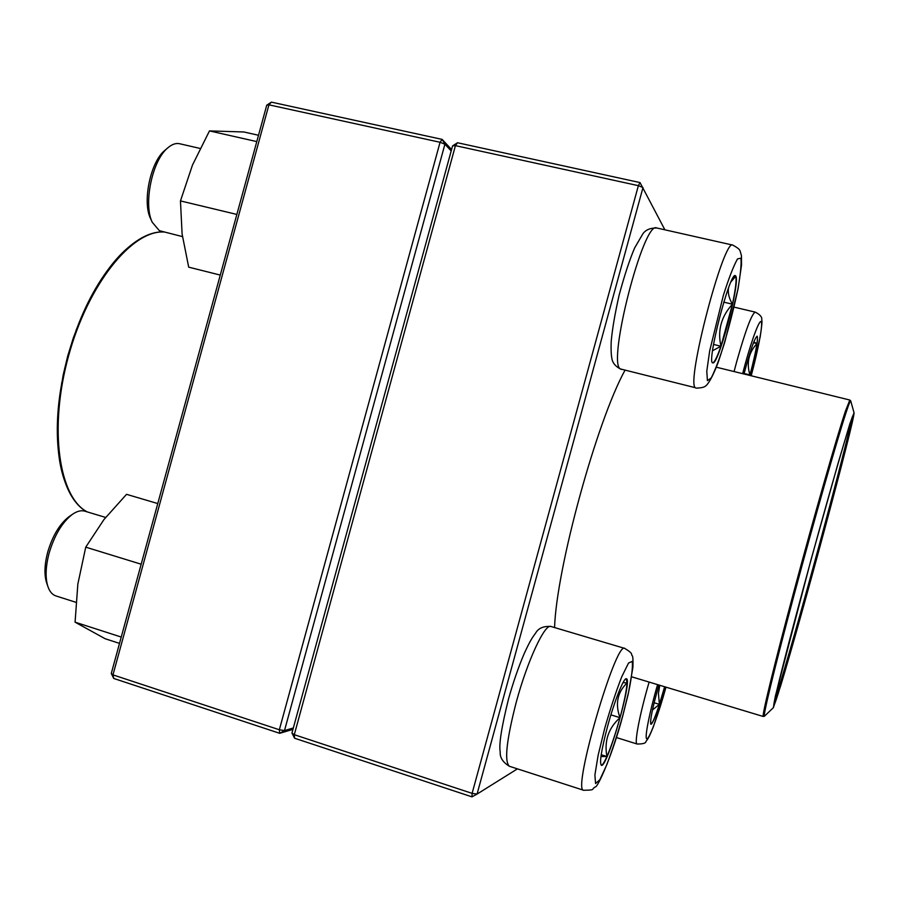<?xml version="1.0" encoding="UTF-8"?>
<svg xmlns="http://www.w3.org/2000/svg" width="899" height="899" viewBox="0 0 899 899"><rect width="100%" height="100%" fill="white"/><g stroke="black" fill="none" stroke-linecap="round" stroke-linejoin="round"><path stroke-width="1.35" d="M664.889 229.818L640.021 182.576L457.512 142.75L455.433 145.638L294.288 734.697L472.11 793.368L638.369 185.666L455.433 145.638L452.579 145.885L291.95 733.033L294.602 738.236L471.975 796.862L472.11 793.368L477.066 794.075L517.419 768.87M554.571 627.558C556.391 568.707 596.543 421.934 624.929 370.354M640.021 182.576L638.369 185.666L642.987 187.565L477.066 794.075L471.975 796.862M457.512 142.75L452.579 145.885M294.602 738.236L294.288 734.697L291.95 733.033M664.788 686.802C659.001 707.412 654.539 719.841 651.427 724.111L650.966 724.268C649.752 721.088 652.404 708.007 658.9 685.027M659.765 685.285L658.416 693.399L659.394 704.355L664.631 686.746M650.55 721.672L651.269 724.055C652.966 722.268 655.674 715.705 659.394 704.355L652.46 709.985M650.898 724.234L650.55 723.167M659.394 704.355L654.124 702.748M743.99 373.995C750.092 350.913 754.475 338.305 757.138 336.181C758.385 339.474 756.037 352.408 750.092 374.962L749.957 375.467M753.789 341.935L756.958 343.564C757.599 339.069 757.632 336.597 757.059 336.17M749.8 375.422L749.935 374.928C753.351 362.308 755.688 351.857 756.958 343.564C748.665 352.622 746.327 363.072 749.935 374.928L749.463 375.344M749.935 374.928L744.114 373.501M756.958 343.564L753.474 342.733M735.955 276.353C739.877 284.354 718.009 366.05 712.828 362.836C706.041 364.174 729.819 271.712 735.326 275.6L735.955 276.353M200.095 148.436L179.643 143.739C175.844 142.907 171.866 144.312 167.686 147.953C152.167 160.505 143.188 204.197 152.257 222.289L159.381 230.683L182.441 236.606M150.897 219.356L150.538 218.581C142.222 201.96 150.414 162.09 164.641 150.571L165.27 150.021M712.727 362.803C714.447 362.499 717.188 356.97 720.953 346.239L712.547 350.745M733.528 277.049L735.753 276.296L735.225 275.588M728.426 288.208C727.83 293.4 729.179 298.738 732.46 304.188C735.573 289.264 736.674 279.971 735.753 276.296L730.999 281.837M720.953 346.239L732.46 304.188C721.234 316.448 717.402 330.461 720.953 346.239L713.525 344.441M732.46 304.188L723.774 302.154M607.578 726.358C614.478 700.849 623.94 677.183 626.401 678.767C632.918 678.88 607.016 768.6 601.364 765.307C599.33 762.79 601.409 749.8 607.578 726.358M105.621 517.431L84.821 511.171C81.124 510.093 76.966 511.171 72.347 514.385C62.222 522.24 54.479 535.175 49.108 553.188C45.635 566.494 45.186 577.495 47.793 586.227C49.535 591.486 52.243 594.722 55.929 595.936L75.921 602.308M46.77 583.215L46.501 582.428C44.118 574.427 44.512 564.347 47.692 552.2C52.591 535.737 59.682 523.903 68.976 516.7L69.684 516.228M619.995 717.672C624.232 701.962 626.581 690.398 627.03 682.959C617.377 692.376 615.028 703.939 619.995 717.672C608.432 728.078 604.072 741.034 606.915 756.52C611.264 746.406 615.624 733.46 619.995 717.672L610.904 714.851M601.262 765.274C602.431 765.274 604.319 762.352 606.915 756.52L600.959 756.52M623.052 682.566L627.03 682.959L626.3 678.745M606.915 756.52L601.206 754.711M780.781 685.375L773.376 707.67L775.376 696.107L811.089 559.504L838.126 463.097L849.881 423.744L854.05 412.787C854.87 419.44 801.638 616.961 780.781 685.375M781.321 683.352C776.736 698.478 774.253 705.771 773.848 705.209C772.792 704.299 789.401 638.964 811.145 559.515C832.867 480.066 851.836 415.383 853.207 415.136C857.095 410.877 802.436 614.152 781.321 683.352M851.589 419.058C847.083 444.32 799.604 619.748 780.501 682.172L774.455 701.006M81.382 317.178L73.426 337.586L67.683 356.128L63.177 375.029L59.649 396.639M292.95 729.381L279.69 733.314L279.342 729.763L440.061 142.278L268.925 104.835L112.971 674.879L279.342 729.763L284.5 730.572L293.332 727.976M451.197 150.942L444.915 144.2L284.5 730.572L279.69 733.314L113.735 678.453L112.971 674.879L111.285 673.463L266.745 105.194L268.925 104.835L271.397 102.138L442.162 139.401L451.579 149.537M444.915 144.2L442.162 139.401L440.061 142.278L444.915 144.2M111.285 673.463L113.735 678.453M266.745 105.194L271.397 102.138M220.266 275.083L188.689 267.149L182.104 233.987L180.463 200.915L192.476 165.079L209.478 130.906L243.831 131.973L258.519 135.266M236.853 214.434L180.463 200.915M256.788 141.593L209.478 130.906M119.511 643.381L105.194 638.751L75.078 622.175L77.842 584.103L85.742 547.154L103.992 519.51L126.545 494.326L157.763 503.564M141.165 564.212L85.742 547.154M121.241 637.054L75.078 622.175M657.585 684.622C649.269 713.053 644.145 739.495 646.932 738.821C649.561 738.675 658.709 713.637 665.979 687.151L653.506 726.358C648.763 738.203 647.999 738.753 645.988 741.405C645.909 743.192 642.942 744.069 637.088 744.012C634.009 744.069 639.773 713.885 649.123 682.071M734.078 371.557L736.775 361.376C745.586 330.203 751.744 313.796 755.239 312.122C760.105 314.571 762.273 317.145 761.734 319.819C762.318 320.887 761.79 326.595 760.161 336.956L751.193 375.771C757.947 350.835 762.768 325.865 761.363 322.056C760.082 317.875 752.441 337.485 745.125 364.32L742.653 373.669M707.423 380.659L711.289 377.85C715.233 370.085 719.762 358.06 724.886 341.766L737.787 289.838C740.506 274.453 741.563 263.901 740.922 258.17L737.506 258.923C733.629 265.812 728.932 277.915 723.392 295.254L709.682 350.88L706.783 371.208L707.423 380.659M621.299 369.444C615.568 366.601 612.41 362.848 611.837 358.184C611.129 354.566 610.915 349.082 611.185 341.732C612.23 329.528 614.871 314.009 619.119 295.164C624.434 275.454 629.603 259.71 634.638 247.944L642.886 233.785C645.651 229.863 650.258 227.919 656.708 227.975C643.673 220.131 606.949 363.196 620.377 368.938L695.332 387.694C685.892 382.94 723.785 238.1 732.752 245.09C740.405 249.237 739.517 250.259 740.192 251.192L741.45 255.664L741.529 265.059L738.124 288.467C732.134 316.145 725.459 340.89 718.076 362.679C713.772 373.849 710.008 381.266 706.794 384.963C705.412 386.008 705.018 387.885 695.983 388.143M622.681 716.02L628.873 690.926C631.806 676.194 632.918 666.35 632.222 661.383L628.525 663.057L621.76 676.745C616.062 691.398 610.387 708.592 604.724 728.302L598.15 755.205L594.902 774.938L595.565 783.535L599.847 779.748L606.724 764.914C612.185 750.463 617.501 734.168 622.681 716.02M509.441 766.285C502.889 762.374 499.81 757.565 500.204 751.845C498.788 744.529 501.586 726.797 508.609 698.635C513.351 681.847 518.588 666.743 524.319 653.337C530.331 640.358 531.983 638.099 535.692 632.986C538.467 628.143 543.558 625.985 550.975 626.491C544.996 623.209 527.488 660.507 516.251 702.22C506.429 740.36 504.159 761.711 509.441 766.285L583.608 790.255C571.944 791.277 616.017 640.043 624.771 648.415C634.2 654.124 630.682 654.326 632.166 655.686C632.896 655.989 633.143 659.888 632.907 667.384L628.255 694.017L622.76 715.896C612.646 754.531 597.666 787.726 595.318 786.917C590.71 789.356 596.475 790.097 583.608 790.255M853.994 412.585L850.769 401.1C850.634 399.684 849.117 403.381 846.195 412.192C837.531 438.307 814.292 519.588 794.064 595.082C773.792 670.699 761.858 720.436 764.6 716.054L763.262 716.492C761.554 716.964 774.163 664.923 794.244 590.182C814.28 515.554 836.778 437.083 845.341 411.416L849.825 400.033L716.379 367.208M163.798 232.009C132.074 230.133 88.08 284.05 68.448 356.341C48.546 428.565 58.974 497.372 87.225 511.891M75.921 502.069C57.963 478.751 53.153 439.611 61.503 384.66L61.503 384.66C64.908 365.443 70.032 346.699 76.887 328.427L76.887 328.427C97.676 276.881 121.736 245.641 149.065 234.718M616.399 737.54L637.088 744.012M734.135 307.155L755.239 312.122M656.708 227.975L732.752 245.09M150.538 218.581L152.257 222.289M164.641 150.571L167.686 147.953M550.975 626.491L624.771 648.415M46.501 582.428L47.793 586.227M68.976 516.7L72.347 514.385M763.262 716.492L631.671 676.812M773.23 707.805L764.6 716.054M849.825 400.033L850.701 400.864M61.75 382.581L61.503 384.66C50.322 446.713 62.346 499.203 87.147 511.868M76.033 330.349L76.887 328.427C98.856 269.329 135.918 230.279 163.708 231.998"/></g></svg>
